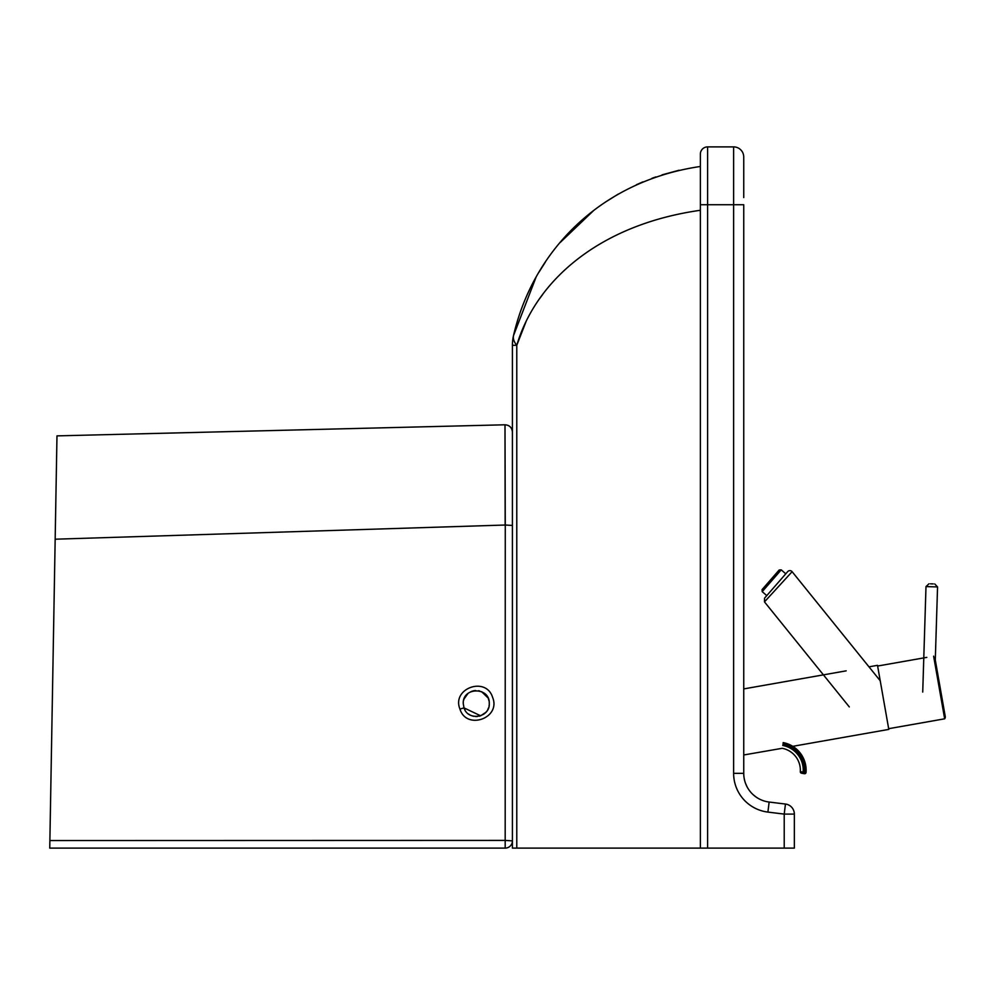 <?xml version="1.0" encoding="UTF-8"?>
<svg xmlns="http://www.w3.org/2000/svg" width="995" height="995" viewBox="0 0 995 995"><rect width="100%" height="100%" fill="white"/><g stroke="black" fill="none" stroke-linecap="round" stroke-linejoin="round"><path stroke-width="1.49" d="M743.738 197.57L743.738 157.011A10.124 10.124 0 0 0 733.626 146.887L707.594 146.887A7.226 7.226 0 0 0 700.368 154.113A7.226 7.226 0 0 1 707.594 146.887A7.226 7.226 0 0 0 700.368 154.113L700.368 848.113L794.346 848.113L794.346 814.097L784.222 814.097L784.222 848.113M700.368 848.113L516.778 848.113L516.778 345.302A43.37 18.159 -167 0 1 513.519 335.589L536.019 277.282M707.594 848.113L707.594 204.721L700.368 204.721L700.368 166.476C598.219 181.538 532.512 253.178 513.519 335.589A43.37 43.37 180 0 0 512.413 345.302L512.413 848.113L516.778 848.113M542.698 294.445L539.713 298.5M526.38 320.751L516.778 345.302C535.969 280.515 599.562 224.559 700.368 210.281M538.954 272.207L545.31 262.17M560.11 242.581L593.517 210.654M605.072 202.308L618.281 194.075M636.501 184.684L642.845 181.898M651.961 178.316L655.867 176.911M661.986 174.884L679.063 170.244M749.185 790.229A28.917 28.917 0 0 1 746.81 786.311L745.516 783.314A28.917 28.917 0 0 1 744.708 780.764L744.297 778.998L744.708 780.764M764.185 800.987L762.717 800.502A28.917 28.917 0 0 1 759.807 799.246L759.446 799.072A28.917 28.917 0 0 1 758.688 798.662M758.464 798.537A28.917 28.917 0 0 1 757.481 797.953L756.859 797.555A28.917 28.917 0 0 1 755.591 796.684L752.892 794.458M755.018 796.261A28.917 28.917 0 0 1 751.324 792.866L750.914 792.406A28.917 28.917 0 0 1 750.752 792.231L750.329 791.709A28.917 28.917 0 0 1 750.155 791.498L749.745 790.988A28.917 28.917 0 0 1 749.608 790.801L749.048 790.042M700.368 154.113A7.226 7.226 0 0 1 707.594 146.887L707.594 204.721L733.626 204.721L733.626 773.339A39.041 39.041 0 0 0 767.904 812.094L769.135 802.045L785.453 804.047L769.135 802.045A28.917 28.917 0 0 1 743.738 773.339L743.812 775.341M743.887 776.187L743.986 777.083M745.442 783.115L746.872 786.423M752.829 794.383L753.613 795.104M754.919 796.187L755.914 796.92M756.536 797.343L757.556 798.002M762.531 800.428L764.048 800.95M733.626 773.339L743.738 773.339L743.738 204.721L733.626 204.721L733.626 146.887A10.124 10.124 0 0 1 743.738 157.011M743.85 775.801A28.917 28.917 0 0 0 744.297 778.998M765.267 801.298A28.917 28.917 0 0 0 766.237 801.535M785.453 804.047A10.124 10.124 0 0 1 794.346 814.097A10.124 10.124 0 0 0 785.453 804.047L784.222 814.097L767.904 812.094M792.779 746.325L888.796 729.397L877.503 665.332L868.971 666.837M846.185 670.841L743.738 688.913M782.717 745.454A25.173 25.173 0 0 1 803.176 772.033L802.903 773.451L804.346 773.712L804.607 772.294L800.303 771.66A1.443 1.443 0 0 0 801.472 773.177A1.443 1.443 0 0 1 800.303 771.66A22.276 22.276 0 0 0 782.182 748.302L743.738 754.981M933.621 656.165L944.665 718.813A2.885 2.885 0 0 0 945.25 716.512L934.952 658.13M926.805 657.372L877.627 666.041M944.665 718.813L888.672 728.688M930.474 583.816L933.26 583.903M764.471 601.888L792.119 571.69A2.885 2.885 0 0 0 787.692 571.615L764.546 598.182L764.471 601.888L849.307 706.923M766.772 595.619L762.22 591.652L781.212 569.849L785.764 573.817L787.692 571.615M801.472 773.177L802.903 773.451M804.346 773.712A1.443 1.443 0 0 0 806.049 772.406A28.183 28.183 0 0 0 783.14 742.593M782.182 748.302A22.276 22.276 0 0 1 800.303 771.66M770.379 580.085L763.028 588.53M781.212 569.849L779.172 569.998L762.07 589.612L762.22 591.652M459.951 709.074C466.431 730.504 501.144 718.154 492.637 697.433C486.132 675.966 451.431 688.353 459.951 709.074L464.006 707.893L463.247 703.527C462.451 686.749 490.075 686.737 489.279 703.527C490.087 717.631 467.973 721.45 464.006 707.893L464.043 707.992M489.018 700.953L488.433 698.925L489.018 700.953M487.923 697.756L481.655 691.687L487.923 697.756M479.279 690.866L478.495 690.704L479.279 690.866M475.498 690.542L473.583 690.791L475.498 690.542M472.899 690.965L470.884 691.687L472.899 690.965M464.093 698.925L467.961 693.515L464.093 698.925L465.996 695.542M489.279 703.453L489.229 702.408M489.03 701.027L488.533 699.174M487.998 697.893L481.58 691.649M479.64 690.965L478.856 690.779M475.56 690.53L474.068 690.704M473.06 690.916L471.344 691.488M463.919 699.398L463.682 700.231M463.284 702.557L463.26 703.278M56.976 436.059L49.75 848.113L505.186 848.113L49.75 848.113M505.161 525.609L505 424.79L505.273 525.024L55.173 539.203M512.413 525.435L505.273 525.024L505.186 840.402L49.887 840.539M476.779 716.537L475.697 716.524L476.779 716.537M505.186 848.113A7.226 7.226 0 0 0 512.413 840.887L505.186 840.402L505.186 848.113M464.068 708.054L465.038 710.107M468.819 714.199L469.702 714.771M472.389 715.952L473.769 716.3M475.399 716.512L477.463 716.487M479.242 716.201L480.473 715.84M483.57 714.298L484.441 713.651M486.157 711.985L486.841 711.114M487.749 709.646L488.508 707.918M489.055 705.928L489.167 705.194M512.413 345.302L516.778 345.302M922.726 692.072L925.997 586.577L937.551 586.938L934.753 583.953M806.049 772.406L804.607 772.294A26.741 26.741 0 0 0 782.878 744.011M935.288 660.033L937.551 586.938M925.997 586.577L928.982 583.779M880.227 680.767L792.119 571.69M56.976 435.872L505 424.79C509.49 425.139 511.952 427.539 512.413 432.017M464.006 707.88L480.622 715.791L485.759 712.432"/></g></svg>
